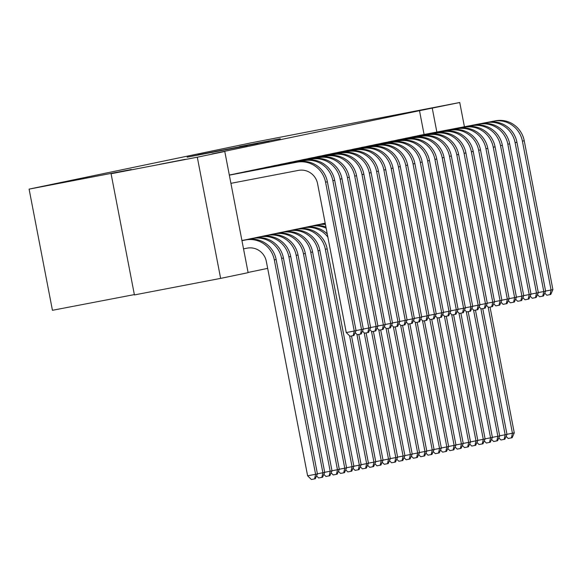 <?xml version="1.0" encoding="UTF-8"?>
<svg xmlns="http://www.w3.org/2000/svg" width="582" height="582" viewBox="0 0 582 582"><rect width="100%" height="100%" fill="white"/><g stroke="black" fill="none" stroke-linecap="round" stroke-linejoin="round"><path stroke-width="0.87" d="M187.128 157.162L247.175 145.653L187.128 157.162M401.849 113.854L427.472 108.841L401.849 113.854M159.657 164.328L185.287 159.323L159.657 164.328M239.609 146.555L280.277 138.756L239.609 146.555M424.082 134.5L419.498 110.682L212.008 153.924L224.783 151.48L248.114 272.66L220.629 278.385L197.298 157.205L224.783 151.48M419.498 110.682L459.751 102.505L464.421 126.76M220.629 278.385L134.42 294.921L111.082 173.734L131.277 169.529L29.1 189.121L251.169 142.837L459.751 102.505M111.082 173.734L197.298 157.205M199.109 154.681L258.022 143.39L199.124 154.768M197.945 154.87L269.153 141.07L197.945 154.87M29.1 189.121L52.438 310.301L134.355 294.594M413.649 136.617L409.284 137.578M399.063 139.636L394.698 140.618M384.484 142.699L380.119 143.652M369.897 145.718L365.54 146.693M355.326 148.774L350.961 149.734M340.739 151.815L336.374 152.775M326.16 154.834L321.795 155.809M311.581 157.889L307.216 158.85M324.196 223.393L319.831 224.354M296.995 160.908L292.637 161.891M309.617 226.434L305.244 227.395M282.416 163.971L278.05 164.932M295.03 229.475L290.665 230.436M267.836 166.99L263.471 167.965M280.444 232.494L276.086 233.469M253.257 170.046L248.892 171.006M265.872 235.55L261.507 236.51M238.678 173.087L234.313 174.047M251.286 238.569L246.921 239.551M248.078 272.456L267.669 268.367M241.93 240.519L243.996 240.111M229.315 175.015L231.381 174.607M258.575 237.049L254.218 238.031M245.968 171.566L241.603 172.527M273.162 234.029L268.797 234.99M260.54 168.511L256.182 169.486M287.741 230.974L283.376 231.949M275.126 165.492L270.761 166.445M302.32 227.955L297.955 228.915M289.705 162.451L285.34 163.411M316.899 224.892L312.541 225.874M304.284 159.388L299.926 160.37M318.871 156.376L314.506 157.329M333.45 153.313L329.085 154.295M348.036 150.294L343.664 151.255M362.608 147.239L358.25 148.214M377.194 144.22L372.829 145.173M391.773 141.157L387.408 142.139M406.36 138.138L401.987 139.098M420.932 135.082L416.574 136.057M436.856 132.049L432.266 108.23M191.987 156.18L247.197 145.573L191.987 156.187M214.984 151.531L230.574 148.555L214.984 151.531M243.531 248.841L247.219 248.136A16.674 16.26 78.2 0 1 266.338 261.449L307.616 475.814L315.604 474.279L274.318 259.921A25.019 24.386 -101.8 0 0 245.64 239.944L241.952 240.657M317.423 473.901L315.306 478.731L314.571 478.884L315.604 474.279L317.423 473.901L276.144 259.543A25.019 24.386 -101.8 0 0 247.466 239.566L241.945 240.628M314.571 478.884L311.377 479.495L307.616 475.814M230.916 183.337L298.464 170.388A16.674 16.26 78.2 0 1 317.583 183.701L346.254 332.562L354.234 331.027L325.571 182.173A25.019 24.386 -101.8 0 0 296.893 162.196L229.337 175.153M356.06 330.649L353.936 335.479L353.209 335.632L354.234 331.027L356.06 330.649L327.39 181.788A25.019 24.386 -101.8 0 0 298.712 161.818L229.337 175.124M353.209 335.632L350.015 336.243L346.254 332.562M317.408 473.813L324.712 472.38L283.434 258.022A25.019 24.386 -101.8 0 0 254.756 238.045L242.81 240.337M324.712 472.38L322.595 477.211L321.861 477.364L322.894 472.759L281.615 258.401A25.019 24.386 -101.8 0 0 252.937 238.431L241.93 240.541M321.861 477.364L318.674 477.975L316.55 475.894M324.698 472.293L332.002 470.86L290.724 256.502A25.019 24.386 -101.8 0 0 262.046 236.532L250.1 238.816M248.092 239.238L249.205 239.115M332.002 470.86L329.885 475.69L329.157 475.843L330.183 471.245L288.905 256.88A25.019 24.386 -101.8 0 0 260.227 236.91L249.191 239.027M329.157 475.843L325.964 476.462L323.839 474.381M356.038 330.561L361.524 329.507L332.86 180.653A25.019 24.386 -101.8 0 0 304.182 160.676L229.315 175.037M363.35 329.128L361.226 333.959L360.498 334.112L361.524 329.507L363.35 329.128L334.679 180.275A25.019 24.386 -101.8 0 0 306.001 160.297L230.196 174.833M360.498 334.112L357.304 334.723L355.18 332.642M235.477 173.734L236.59 173.611M363.328 329.041L368.813 327.993L340.15 179.132A25.019 24.386 -101.8 0 0 311.472 159.162L236.576 173.523M370.639 327.608L368.515 332.438L367.788 332.591L368.813 327.993L370.639 327.608L341.976 178.754A25.019 24.386 -101.8 0 0 313.291 158.777L237.485 173.312M367.788 332.591L364.594 333.202L362.47 331.122M331.987 470.773L339.299 469.347L298.013 254.981A25.019 24.386 -101.8 0 0 269.335 235.012L257.389 237.296M255.382 237.718L256.495 237.594M339.299 469.347L337.174 474.177L336.447 474.323L337.473 469.725L296.194 255.36A25.019 24.386 -101.8 0 0 267.516 235.39L256.48 237.507M336.447 474.323L333.253 474.941L331.129 472.86M339.277 469.252L346.588 467.826L305.31 253.461A25.019 24.386 -101.8 0 0 276.625 233.491L264.686 235.775M262.678 236.197L263.784 236.074M346.588 467.826L344.464 472.657L343.736 472.81L344.762 468.204L303.484 253.839A25.019 24.386 -101.8 0 0 274.806 233.869L263.77 235.986M343.736 472.81L340.543 473.421L338.418 471.34M242.774 172.214L243.88 172.09M370.618 327.521L376.103 326.473L347.439 177.612A25.019 24.386 -101.8 0 0 318.761 157.642L243.865 172.003M377.929 326.087L375.805 330.918L375.077 331.071L376.103 326.473L377.929 326.087L349.265 177.234A25.019 24.386 -101.8 0 0 320.587 157.264L244.775 171.792M375.077 331.071L371.883 331.689L369.759 329.608M250.064 170.693L251.169 170.57M377.914 326L383.4 324.952L354.729 176.091A25.019 24.386 -101.8 0 0 326.051 156.121L251.155 170.482M385.219 324.574L383.094 329.405L382.367 329.55L383.4 324.952L385.219 324.574L356.555 175.713A25.019 24.386 -101.8 0 0 327.877 155.743L252.071 170.271M382.367 329.55L379.173 330.169L377.049 328.088M346.566 467.739L353.878 466.306L312.599 251.941A25.019 24.386 -101.8 0 0 283.921 231.971L271.976 234.262M269.968 234.677L271.074 234.553M353.878 466.306L351.754 471.136L351.026 471.289L352.052 466.684L310.773 252.319A25.019 24.386 -101.8 0 0 282.095 232.349L271.059 234.466M351.026 471.289L347.832 471.9L345.708 469.82M257.353 169.173L258.466 169.049M385.204 324.48L390.689 323.432L362.019 174.571A25.019 24.386 -101.8 0 0 333.341 154.601L258.444 168.962M392.508 323.054L390.391 327.884L389.656 328.037L390.689 323.432L392.508 323.054L363.845 174.193A25.019 24.386 -101.8 0 0 335.167 154.223L259.361 168.758M389.656 328.037L386.463 328.648L384.346 326.567M353.856 466.218L361.167 464.785L319.889 250.42A25.019 24.386 -101.8 0 0 291.211 230.45L279.265 232.742M277.258 233.156L278.371 233.033M361.167 464.785L359.043 469.616L358.316 469.769L359.341 465.163L318.063 250.806A25.019 24.386 -101.8 0 0 289.385 230.828L278.349 232.946M358.316 469.769L355.122 470.38L352.998 468.299M264.643 167.652L265.756 167.529M392.494 322.966L397.979 321.911L369.308 173.05A25.019 24.386 -101.8 0 0 340.63 153.081L265.734 167.441M399.798 321.533L397.681 326.364L396.946 326.517L397.979 321.911L399.798 321.533L371.134 172.672A25.019 24.386 -101.8 0 0 342.456 152.702L266.651 167.238M396.946 326.517L393.759 327.128L391.635 325.047M361.153 464.698L368.457 463.265L327.179 248.907A25.019 24.386 -101.8 0 0 298.501 228.93L286.555 231.221M284.547 231.636L285.66 231.512M368.457 463.265L366.333 468.095L365.605 468.248L366.638 463.643L325.353 249.285A25.019 24.386 -101.8 0 0 296.675 229.308L285.638 231.425M365.605 468.248L362.411 468.859L360.287 466.779M271.932 166.132L273.045 166.008M399.783 321.446L405.268 320.391L376.605 171.537A25.019 24.386 -101.8 0 0 347.927 151.56L273.031 165.921M407.087 320.013L404.97 324.843L404.243 324.996L405.268 320.391L407.087 320.013L378.424 171.152A25.019 24.386 -101.8 0 0 349.746 151.182L273.94 165.717M404.243 324.996L401.049 325.607L398.925 323.527M327.266 233.971A25.019 24.386 -101.8 0 0 305.79 227.409L293.845 229.701M291.837 230.116L292.95 229.992M327.862 237.085A25.019 24.386 -101.8 0 0 303.964 227.795L292.935 229.905M368.442 463.177L375.746 461.744L373.629 466.575L369.701 467.339L367.584 465.258M372.895 466.728L373.928 462.123L349.607 335.85M375.746 461.744L351.521 335.952M279.222 164.611L280.335 164.488M407.073 319.925L412.558 318.871L383.894 170.017A25.019 24.386 -101.8 0 0 355.216 150.04L280.32 164.4M414.384 318.492L412.26 323.323L411.532 323.476L412.558 318.871L414.384 318.492L385.713 169.638A25.019 24.386 -101.8 0 0 357.035 149.661L281.23 164.197M411.532 323.476L408.338 324.087L406.214 322.006M325.92 226.973A25.019 24.386 -101.8 0 0 313.08 225.889L301.134 228.18M299.126 228.602L300.239 228.479M326.16 228.224A25.019 24.386 -101.8 0 0 311.261 226.274L300.225 228.391M375.732 461.657L383.036 460.224L380.919 465.054L376.998 465.818L374.873 463.745M380.184 465.207L381.217 460.609L356.897 334.33M383.036 460.224L358.818 334.432M286.511 163.098L287.624 162.975M414.362 318.405L419.848 317.35L391.184 168.496A25.019 24.386 -101.8 0 0 362.506 148.526L287.61 162.887M421.674 316.972L419.549 321.802L418.822 321.955L419.848 317.35L421.674 316.972L393.003 168.118A25.019 24.386 -101.8 0 0 364.325 148.141L288.519 162.676M418.822 321.955L415.628 322.566L413.504 320.486M325.338 223.954A25.019 24.386 -101.8 0 0 320.369 224.376L308.424 226.66M306.416 227.082L307.529 226.958M325.433 224.448A25.019 24.386 -101.8 0 0 318.55 224.754L307.514 226.871M383.021 460.136L390.326 458.703L388.209 463.541L384.287 464.305L382.163 462.224M387.481 463.687L388.507 459.089L364.187 332.809M390.326 458.703L366.107 332.919M293.801 161.578L294.914 161.454M421.652 316.884L427.137 315.837L398.474 166.976A25.019 24.386 -101.8 0 0 369.796 147.006L294.899 161.367M428.963 315.451L426.839 320.282L426.111 320.435L427.137 315.837L428.963 315.451L400.3 166.597A25.019 24.386 -101.8 0 0 371.622 146.62L295.809 161.156M426.111 320.435L422.918 321.046L420.793 318.972M325.214 223.321L315.713 225.139M313.705 225.561L314.818 225.438M325.222 223.35L314.804 225.35M390.311 458.616L397.622 457.19L395.498 462.021L391.577 462.785L389.453 460.704M394.771 462.173L395.796 457.568L371.476 331.289M397.622 457.19L373.397 331.398M301.098 160.057L302.204 159.934M428.941 315.364L434.427 314.316L405.763 165.455A25.019 24.386 -101.8 0 0 377.085 145.485L302.189 159.846M436.253 313.931L434.128 318.769L433.401 318.914L434.427 314.316L436.253 313.931L407.589 165.077A25.019 24.386 -101.8 0 0 378.911 145.107L303.106 159.635M433.401 318.914L430.207 319.533L428.083 317.452M325.192 223.204L323.01 223.619M321.002 224.041L322.108 223.917M325.2 223.233L322.093 223.83M397.601 457.103L404.912 455.67L402.788 460.5L398.866 461.264L396.742 459.183M402.06 460.653L403.086 456.048L378.773 329.768M404.912 455.67L380.686 329.878M308.387 158.537L309.493 158.413M436.238 313.844L441.723 312.796L413.053 163.935A25.019 24.386 -101.8 0 0 384.375 143.965L309.478 158.326M443.542 312.418L441.418 317.248L440.69 317.401L441.723 312.796L443.542 312.418L414.879 163.557A25.019 24.386 -101.8 0 0 386.201 143.587L310.395 158.115M440.69 317.401L437.497 318.012L435.372 315.931M404.89 455.582L412.202 454.149L410.077 458.98L406.156 459.744L404.032 457.663M409.35 459.133L410.375 454.527L386.062 328.248M412.202 454.149L387.976 328.357M315.677 157.016L316.79 156.893M443.528 312.33L449.013 311.275L420.342 162.414A25.019 24.386 -101.8 0 0 391.664 142.445L316.768 156.805M450.832 310.897L448.715 315.728L447.98 315.88L449.013 311.275L450.832 310.897L422.168 162.036A25.019 24.386 -101.8 0 0 393.49 142.066L317.685 156.602M447.98 315.88L444.786 316.492L442.669 314.411M412.187 454.062L419.491 452.629L417.367 457.459L413.446 458.223L411.321 456.143M416.639 457.612L417.665 453.007L393.352 326.728M419.491 452.629L395.265 326.837M322.966 155.496L324.079 155.372M450.817 310.81L456.303 309.755L427.639 160.901A25.019 24.386 -101.8 0 0 398.961 140.924L324.058 155.285M458.121 309.377L456.004 314.207L455.269 314.36L456.303 309.755L458.121 309.377L429.458 160.516A25.019 24.386 -101.8 0 0 400.78 140.546L324.974 155.081M455.269 314.36L452.083 314.971L449.959 312.89M419.477 452.541L426.781 451.108L424.656 455.939L420.735 456.703L418.611 454.622M423.929 456.092L424.962 451.487L400.642 325.207M426.781 451.108L402.555 325.316M330.256 153.975L331.369 153.852M458.107 309.289L463.592 308.234L434.929 159.381A25.019 24.386 -101.8 0 0 406.251 139.404L331.354 153.764M465.411 307.856L463.294 312.687L462.566 312.84L463.592 308.234L465.411 307.856L436.747 158.995A25.019 24.386 -101.8 0 0 408.069 139.025L332.264 153.561M462.566 312.84L459.373 313.451L457.248 311.37M426.766 451.021L434.07 449.588L431.953 454.418L428.025 455.182L425.908 453.102M431.218 454.571L432.251 449.973L407.931 323.694M434.07 449.588L409.852 323.796M337.545 152.462L338.659 152.339M465.396 307.769L470.882 306.714L442.218 157.86A25.019 24.386 -101.8 0 0 413.54 137.883L338.644 152.244M472.708 306.336L470.583 311.166L469.856 311.319L470.882 306.714L472.708 306.336L444.037 157.482A25.019 24.386 -101.8 0 0 415.359 137.505L339.553 152.04M469.856 311.319L466.662 311.93L464.538 309.85M434.056 449.5L441.36 448.067L439.243 452.898L435.321 453.669L433.197 451.588M438.515 453.051L439.541 448.453L415.221 322.173M441.36 448.067L417.141 322.275M344.835 150.942L345.948 150.818M472.686 306.248L478.171 305.201L449.508 156.34A25.019 24.386 -101.8 0 0 420.83 136.37L345.934 150.731M479.997 304.815L477.873 309.646L477.145 309.799L478.171 305.201L479.997 304.815L451.326 155.961A25.019 24.386 -101.8 0 0 422.648 135.984L346.843 150.52M477.145 309.799L473.952 310.41L471.827 308.329M441.345 447.98L448.649 446.554L446.532 451.385L442.611 452.149L440.487 450.068M445.805 451.53L446.831 446.932L422.51 320.653M448.649 446.554L424.431 320.762M352.125 149.421L353.238 149.298M479.975 304.728L485.461 303.68L456.797 154.819A25.019 24.386 -101.8 0 0 428.119 134.849L353.223 149.21M487.287 303.295L485.162 308.125L484.435 308.278L485.461 303.68L487.287 303.295L458.623 154.441A25.019 24.386 -101.8 0 0 429.945 134.471L354.132 148.999M484.435 308.278L481.241 308.897L479.117 306.816M448.635 446.459L455.946 445.034L453.822 449.864L449.901 450.628L447.776 448.547M453.094 450.017L454.12 445.412L429.8 319.132M455.946 445.034L431.72 319.242M359.421 147.901L360.527 147.777M487.272 303.207L492.75 302.16L464.087 153.299A25.019 24.386 -101.8 0 0 435.409 133.329L360.513 147.69M494.576 301.782L492.452 306.612L491.725 306.758L492.75 302.16L494.576 301.782L465.913 152.921A25.019 24.386 -101.8 0 0 437.235 132.951L361.429 147.479M491.725 306.758L488.531 307.376L486.407 305.295M455.924 444.946L463.236 443.513L461.111 448.344L457.19 449.108L455.066 447.027M460.384 448.496L461.41 443.891L437.097 317.612M463.236 443.513L439.01 317.721M366.711 146.38L367.824 146.257M494.562 301.687L500.047 300.639L471.376 151.778A25.019 24.386 -101.8 0 0 442.698 131.808L367.802 146.169M501.866 300.261L499.742 305.092L499.014 305.244L500.047 300.639L501.866 300.261L473.202 151.4A25.019 24.386 -101.8 0 0 444.524 131.43L368.719 145.966M499.014 305.244L495.82 305.856L493.696 303.775M463.214 443.426L470.525 441.993L468.401 446.823L464.48 447.587L462.355 445.506M467.673 446.976L468.699 442.371L444.386 316.091M470.525 441.993L446.299 316.201M374 144.86L375.114 144.736M501.851 300.174L507.337 299.119L478.666 150.258A25.019 24.386 -101.8 0 0 449.988 130.288L375.092 144.649M509.155 298.741L507.038 303.571L506.304 303.724L507.337 299.119L509.155 298.741L480.492 149.88A25.019 24.386 -101.8 0 0 451.814 129.91L376.008 144.445M506.304 303.724L503.11 304.335L500.993 302.254M470.511 441.905L477.815 440.472L475.69 445.303L471.769 446.067L469.645 443.986M474.963 445.456L475.989 440.85L451.676 314.571M477.815 440.472L453.589 314.68M381.29 143.339L382.403 143.216M509.141 298.653L514.626 297.598L485.963 148.745A25.019 24.386 -101.8 0 0 457.285 128.768L382.381 143.128M516.445 297.22L514.328 302.051L513.6 302.204L514.626 297.598L516.445 297.22L487.781 148.359A25.019 24.386 -101.8 0 0 459.103 128.389L383.298 142.925M513.6 302.204L510.407 302.815L508.282 300.734M477.8 440.385L485.104 438.952L482.98 443.782L479.059 444.546L476.942 442.466M482.252 443.935L483.286 439.33L458.965 313.058M485.104 438.952L460.879 313.16M388.58 141.819L389.693 141.695M516.43 297.133L521.916 296.078L493.252 147.224A25.019 24.386 -101.8 0 0 464.574 127.247L389.678 141.608M523.735 295.7L521.618 300.53L520.89 300.683L521.916 296.078L523.735 295.7L495.071 146.846A25.019 24.386 -101.8 0 0 466.393 126.869L390.587 141.404M520.89 300.683L517.696 301.294L515.572 299.213M485.09 438.864L492.394 437.431L490.277 442.262L486.348 443.026L484.231 440.952M489.542 442.415L490.575 437.817L466.255 311.537M492.394 437.431L468.175 311.639M395.869 140.306L396.982 140.182M523.72 295.612L529.205 294.557L500.542 145.704A25.019 24.386 -101.8 0 0 471.864 125.734L396.968 140.095M531.031 294.179L528.907 299.01L528.18 299.163L529.205 294.557L531.031 294.179L502.361 145.325A25.019 24.386 -101.8 0 0 473.683 125.348L397.877 139.884M528.18 299.163L524.986 299.774L522.862 297.693M492.379 437.344L499.683 435.918L497.566 440.749L493.645 441.512L491.521 439.432M496.839 440.894L497.865 436.296L473.544 310.017M499.683 435.918L475.465 310.126M403.159 138.785L404.272 138.661M531.01 294.092L536.495 293.044L507.831 144.183A25.019 24.386 -101.8 0 0 479.153 124.213L404.257 138.574M538.321 292.659L536.197 297.489L535.469 297.642L536.495 293.044L538.321 292.659L509.65 143.805A25.019 24.386 -101.8 0 0 480.972 123.828L405.167 138.363M535.469 297.642L532.275 298.253L530.151 296.18M499.669 435.823L506.98 434.398L504.856 439.228L500.935 439.992L498.81 437.911M504.128 439.381L505.154 434.776L480.834 308.496M506.98 434.398L482.754 308.606M410.448 137.265L411.561 137.141M538.299 292.571L543.784 291.524L515.121 142.663A25.019 24.386 -101.8 0 0 486.443 122.693L411.547 137.054M545.61 291.146L543.486 295.976L542.759 296.122L543.784 291.524L545.61 291.146L516.947 142.284A25.019 24.386 -101.8 0 0 488.269 122.315L412.456 136.843M542.759 296.122L539.565 296.74L537.441 294.659M506.958 434.31L514.27 432.877L512.145 437.708L508.224 438.472L506.1 436.391M511.418 437.86L512.444 433.255L488.131 306.976M514.27 432.877L490.044 307.085M417.745 135.744L418.851 135.621M545.596 291.051L551.074 290.003L522.41 141.142A25.019 24.386 -101.8 0 0 493.732 121.172L418.836 135.533M552.9 289.625L550.776 294.456L550.048 294.608L551.074 290.003L552.9 289.625L524.237 140.764A25.019 24.386 -101.8 0 0 495.558 120.794L419.753 135.322M550.048 294.608L546.854 295.22L544.73 293.139M245.64 239.944L247.466 239.566M274.318 259.921L276.144 259.543M296.893 162.196L298.712 161.818M325.571 182.173L327.39 181.788M252.937 238.431L254.756 238.045M281.615 258.401L283.434 258.022M260.227 236.91L262.046 236.532M288.905 256.88L290.724 256.502M304.182 160.676L306.001 160.297M332.86 180.653L334.679 180.275M311.472 159.162L313.291 158.777M340.15 179.132L341.976 178.754M267.516 235.39L269.335 235.012M296.194 255.36L298.013 254.981M274.806 233.869L276.625 233.491M303.484 253.839L305.31 253.461M318.761 157.642L320.587 157.264M347.439 177.612L349.265 177.234M326.051 156.121L327.877 155.743M354.729 176.091L356.555 175.713M282.095 232.349L283.921 231.971M310.773 252.319L312.599 251.941M333.341 154.601L335.167 154.223M362.019 174.571L363.845 174.193M289.385 230.828L291.211 230.45M318.063 250.806L319.889 250.42M340.63 153.081L342.456 152.702M369.308 173.05L371.134 172.672M296.675 229.308L298.501 228.93M325.353 249.285L327.179 248.907M347.927 151.56L349.746 151.182M376.605 171.537L378.424 171.152M303.964 227.795L305.79 227.409M355.216 150.04L357.035 149.661M383.894 170.017L385.713 169.638M311.261 226.274L313.08 225.889M362.506 148.526L364.325 148.141M391.184 168.496L393.003 168.118M318.55 224.754L320.369 224.376M369.796 147.006L371.622 146.62M398.474 166.976L400.3 166.597M377.085 145.485L378.911 145.107M405.763 165.455L407.589 165.077M384.375 143.965L386.201 143.587M413.053 163.935L414.879 163.557M391.664 142.445L393.49 142.066M420.342 162.414L422.168 162.036M398.961 140.924L400.78 140.546M427.639 160.901L429.458 160.516M406.251 139.404L408.069 139.025M434.929 159.381L436.747 158.995M413.54 137.883L415.359 137.505M442.218 157.86L444.037 157.482M420.83 136.37L422.648 135.984M449.508 156.34L451.326 155.961M428.119 134.849L429.945 134.471M456.797 154.819L458.623 154.441M435.409 133.329L437.235 132.951M464.087 153.299L465.913 152.921M442.698 131.808L444.524 131.43M471.376 151.778L473.202 151.4M449.988 130.288L451.814 129.91M478.666 150.258L480.492 149.88M457.285 128.768L459.103 128.389M485.963 148.745L487.781 148.359M464.574 127.247L466.393 126.869M493.252 147.224L495.071 146.846M471.864 125.734L473.683 125.348M500.542 145.704L502.361 145.325M479.153 124.213L480.972 123.828M507.831 144.183L509.65 143.805M486.443 122.693L488.269 122.315M515.121 142.663L516.947 142.284M493.732 121.172L495.558 120.794M522.41 141.142L524.237 140.764"/></g></svg>

